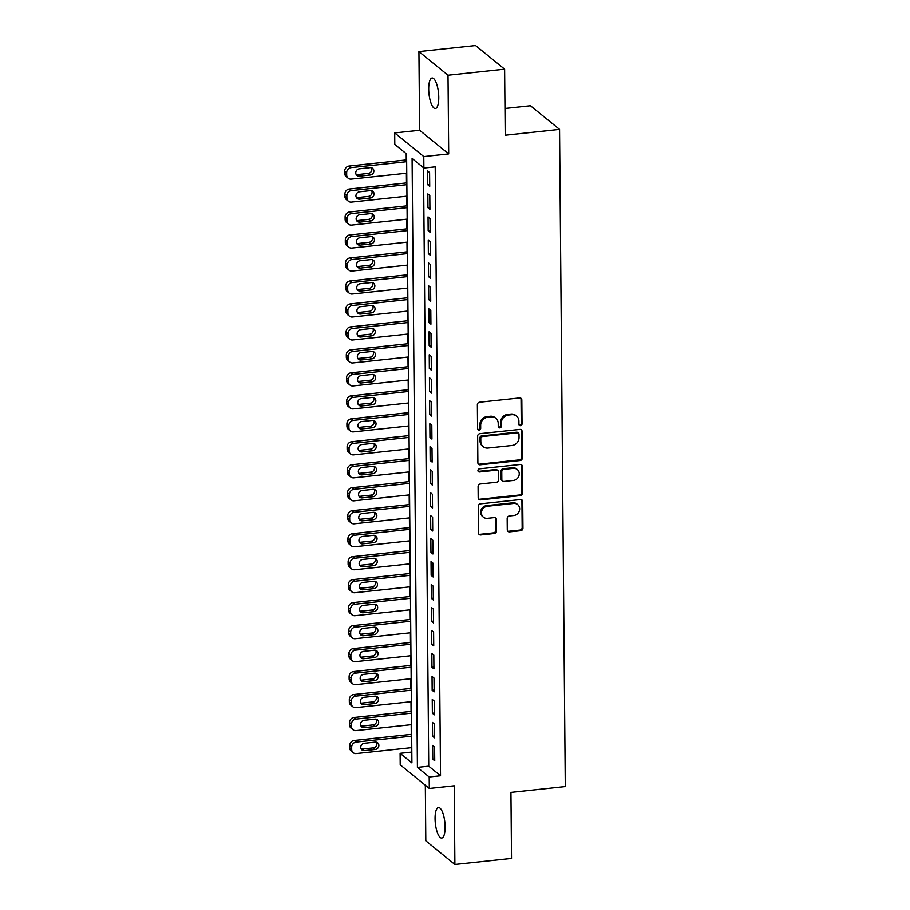 <?xml version="1.0" encoding="UTF-8"?>
<svg xmlns="http://www.w3.org/2000/svg" width="910" height="910" viewBox="0 0 910 910"><rect width="100%" height="100%" fill="white"/><g stroke="black" fill="none" stroke-linecap="round" stroke-linejoin="round"><path stroke-width="1.36" d="M520.497 425.664A1.649 1.49 129.1 0 0 522.044 423.923L521.828 399.956A2.355 2.127 129.1 0 0 519.587 397.943L479.581 402.22A2.355 2.127 129.1 0 0 477.375 404.711L477.579 428.678A1.649 1.49 129.1 0 0 479.149 430.089A1.649 1.49 129.1 0 0 480.696 428.348L480.673 425.243A7.53 6.825 129.1 0 1 487.714 417.269L491.059 416.905A7.53 6.825 129.1 0 1 495.87 418.281A7.53 6.825 129.1 0 1 498.225 423.366L498.259 426.471A1.649 1.49 129.1 0 0 499.829 427.882A1.649 1.49 129.1 0 0 501.364 426.13L501.342 423.036A7.53 6.825 129.1 0 1 508.394 415.051L511.727 414.698A7.53 6.825 129.1 0 1 516.539 416.075A7.53 6.825 129.1 0 1 518.905 421.159L518.928 424.253A1.649 1.49 129.1 0 0 520.497 425.664M519.121 424.97A1.649 1.49 129.1 0 0 521.259 423.286L521.043 399.319A2.355 2.127 129.1 0 0 520.657 398.102M477.773 429.395A1.649 1.49 129.1 0 0 479.911 427.711L479.888 424.606L480.673 425.243M498.441 427.188A1.649 1.49 129.1 0 0 500.58 425.493L500.557 422.399L501.342 423.036M445.126 826.894A15.345 4.789 -96.1 0 0 438.472 807.545A15.345 4.789 -96.1 0 0 435.071 818.716A15.345 4.789 -96.1 0 0 441.725 838.064A15.345 4.789 -96.1 0 0 445.126 826.894M438.768 97.336A15.345 4.789 -96.1 0 0 432.102 77.998A15.345 4.789 -96.1 0 0 428.701 89.157A15.345 4.789 -96.1 0 0 435.367 108.506A15.345 4.789 -96.1 0 0 438.768 97.336M507.279 529.859A2.355 2.127 129.1 0 0 509.52 531.872L520.747 530.678A2.355 2.127 129.1 0 0 522.954 528.187L522.715 501.569A2.355 2.127 129.1 0 0 520.475 499.545L480.469 503.833A2.355 2.127 129.1 0 0 478.262 506.324L478.489 532.941A2.355 2.127 129.1 0 0 480.742 534.955L494.301 533.499A2.355 2.127 129.1 0 0 496.496 531.008L496.405 519.621A2.355 2.127 129.1 0 0 494.153 517.608L487.43 518.325A6.29 5.71 129.1 0 1 483.415 517.176A6.29 5.71 129.1 0 1 481.822 510.703A6.29 5.71 129.1 0 1 487.328 506.256L513.672 503.435A6.29 5.71 129.1 0 1 517.688 504.584A6.29 5.71 129.1 0 1 519.28 511.056A6.29 5.71 129.1 0 1 513.775 515.504L509.384 515.97A2.355 2.127 129.1 0 0 507.177 518.472L507.279 529.859M429.201 776.981L429.304 788.469L400.218 764.821L400.116 753.332L411.911 762.91L406.599 153.995L394.803 144.406L394.701 132.917L423.787 156.565L423.889 168.054L412.093 158.465L417.417 767.392L429.201 776.981L440.531 775.764L435.219 166.849L423.889 168.054M504.629 69.149L448.016 75.2L418.93 51.551L475.543 45.5L504.629 69.149L505.209 135.215L559.559 129.391L565.292 786.57L510.942 792.383L511.522 858.448L454.898 864.5L454.215 785.796L429.304 788.469M418.93 51.551L419.612 130.255L448.698 153.904L448.016 75.2M448.698 153.904L423.787 156.565M520.133 460.528A2.355 2.127 129.1 0 0 522.34 458.037L522.112 431.42A2.355 2.127 129.1 0 0 519.86 429.406L479.854 433.683A2.355 2.127 129.1 0 0 477.648 436.174L477.887 462.792A2.355 2.127 129.1 0 0 480.127 464.805L520.133 460.528L519.348 459.891A2.355 2.127 129.1 0 0 521.555 457.4L521.328 430.783A2.355 2.127 129.1 0 0 520.929 429.565M522.42 466.5L522.647 493.106A2.355 2.127 129.1 0 1 520.44 495.597L480.435 499.886A2.355 2.127 129.1 0 1 478.194 497.861L478.091 486.475A2.355 2.127 129.1 0 1 480.287 483.983L496.519 482.243A2.355 2.127 129.1 0 0 498.725 479.752L498.657 472.199A2.355 2.127 129.1 0 0 496.416 470.174L479.524 471.983A1.649 1.49 129.1 0 1 478.046 469.992A1.649 1.49 129.1 0 1 479.49 468.832L520.167 464.475A2.355 2.127 129.1 0 1 522.42 466.5L521.623 465.852L521.862 492.469L522.647 493.106M425.334 785.228L425.812 840.851L454.898 864.5M429.725 186.334L429.6 172.547L427.643 170.955L427.757 184.741L429.725 186.334M429.929 209.311L429.804 195.525L427.837 193.932L427.962 207.719L429.929 209.311M430.123 232.289L430.009 218.502L428.041 216.91L428.155 230.696L430.123 232.289M430.328 255.266L430.202 241.48L428.246 239.887L428.36 253.674L430.328 255.266M430.521 278.255L430.407 264.469L428.439 262.865L428.564 276.651L430.521 278.255M430.726 301.233L430.612 287.446L428.644 285.842L428.758 299.629L430.726 301.233M430.93 324.21L430.805 310.424L428.837 308.82L428.963 322.606L430.93 324.21M431.124 347.188L431.01 333.401L429.042 331.797L429.167 345.584L431.124 347.188M431.329 370.165L431.203 356.379L429.247 354.775L429.361 368.561L431.329 370.165M431.533 393.143L431.408 379.356L429.44 377.752L429.565 391.539L431.533 393.143M431.727 416.12L431.613 402.334L429.645 400.73L429.759 414.516L431.727 416.12M431.932 439.098L431.806 425.311L429.85 423.707L429.964 437.494L431.932 439.098M432.136 462.075L432.011 448.289L430.043 446.685L430.168 460.483L432.136 462.075M432.33 485.053L432.216 471.266L430.248 469.674L430.362 483.46L432.33 485.053M432.534 508.03L432.409 494.244L430.441 492.651L430.566 506.438L432.534 508.03M432.728 531.008L432.614 517.221L430.646 515.629L430.771 529.415L432.728 531.008M432.933 553.985L432.807 540.199L430.851 538.606L430.965 552.393L432.933 553.985M433.137 576.963L433.012 563.176L431.044 561.584L431.169 575.37L433.137 576.963M433.331 599.94L433.217 586.154L431.249 584.561L431.374 598.348L433.331 599.94M433.535 622.918L433.41 609.131L431.454 607.539L431.567 621.325L433.535 622.918M433.74 645.895L433.615 632.109L431.647 630.516L431.772 644.303L433.74 645.895M433.933 668.873L433.82 655.086L431.852 653.494L431.966 667.28L433.933 668.873M434.138 691.862L434.013 678.064L432.045 676.471L432.17 690.258L434.138 691.862M434.332 714.839L434.218 701.053L432.25 699.449L432.375 713.235L434.332 714.839M434.536 737.817L434.411 724.03L432.455 722.426L432.568 736.213L434.536 737.817M423.514 167.747L428.735 766.174L440.531 775.764M432.648 745.404L432.773 759.19L434.741 760.794L434.616 747.008L432.648 745.404M406.213 153.688L406.269 159.921M406.383 173.219L406.474 182.899M406.588 196.196L406.679 205.876M406.793 219.173L406.872 228.854M406.986 242.151L407.077 251.843M407.191 265.129L407.271 274.82M407.396 288.106L407.475 297.798M407.589 311.084L407.68 320.775M407.794 334.061L407.873 343.752M407.987 357.05L408.078 366.73M408.192 380.027L408.283 389.708M408.397 403.005L408.476 412.685M408.59 425.982L408.681 435.662M408.795 448.96L408.874 458.64M409 471.937L409.079 481.617M409.193 494.915L409.284 504.595M409.398 517.892L409.477 527.572M409.602 540.87L409.682 550.55M409.796 563.847L409.887 573.527M410 586.825L410.08 596.505M410.194 609.802L410.285 619.482M410.399 632.78L410.478 642.46M410.603 655.757L410.683 665.438M410.797 678.735L410.888 688.426M411.001 701.712L411.081 711.404M411.206 724.69L411.286 734.381M411.4 747.667L411.82 752.422M559.559 129.391L530.473 105.753L504.97 108.472M411.445 752.115L400.116 753.332M419.612 130.255L394.701 132.917M428.735 766.174L417.417 767.392M427.757 184.741L429.713 184.537M427.962 207.719L429.907 207.514M428.155 230.696L430.111 230.492M428.36 253.674L430.305 253.469M428.564 276.651L430.51 276.447M428.758 299.629L430.714 299.424M428.963 322.606L430.908 322.402M429.167 345.584L431.113 345.379M429.361 368.561L431.317 368.357M429.565 391.539L431.511 391.334M429.759 414.516L431.715 414.312M429.964 437.494L431.92 437.289M430.168 460.483L432.113 460.267M430.362 483.46L432.318 483.244M430.566 506.438L432.512 506.222M430.771 529.415L432.716 529.199M430.965 552.393L432.921 552.177M431.169 575.37L433.114 575.154M431.374 598.348L433.319 598.143M431.567 621.325L433.524 621.12M431.772 644.303L433.717 644.098M431.966 667.28L433.922 667.076M432.17 690.258L434.115 690.053M432.375 713.235L434.32 713.03M432.568 736.213L434.525 736.008M432.773 759.19L434.718 758.986M516.539 416.075L515.754 415.438A7.53 6.825 129.1 0 0 510.942 414.061L511.727 414.698M500.557 422.399A7.53 6.825 129.1 0 1 507.609 414.414L510.942 414.061M495.87 418.281L495.085 417.644A7.53 6.825 129.1 0 0 490.274 416.268L491.059 416.905M479.888 424.606A7.53 6.825 129.1 0 1 486.93 416.632L490.274 416.268M478.273 464.009A2.355 2.127 129.1 0 0 479.342 464.168L519.348 459.891M519.018 434.241A1.649 1.49 129.1 0 0 517.449 432.819L482.323 436.584A1.649 1.49 129.1 0 0 480.787 438.324L480.81 441.6A7.53 6.825 129.1 0 0 483.176 446.673A7.53 6.825 129.1 0 0 487.987 448.05L512 445.49A7.53 6.825 129.1 0 0 519.041 437.505L519.018 434.241M518.495 433.126L517.71 432.489A1.649 1.49 129.1 0 0 516.664 432.182L517.449 432.819M483.176 446.673L482.391 446.036A7.53 6.825 129.1 0 1 480.025 440.952L480.002 437.687A1.649 1.49 129.1 0 1 481.538 435.947L516.664 432.182M478.58 499.078A2.355 2.127 129.1 0 0 479.65 499.237L519.655 494.96A2.355 2.127 129.1 0 0 521.862 492.469M497.918 470.607L497.133 469.969A2.355 2.127 129.1 0 0 495.632 469.537L478.728 471.346L479.524 471.983M478.137 471.289A1.649 1.49 129.1 0 0 478.728 471.346M513.354 480.446A6.29 5.71 129.1 0 0 518.871 475.998A6.29 5.71 129.1 0 0 517.278 469.526A6.29 5.71 129.1 0 0 513.251 468.377L503.969 469.367A2.355 2.127 129.1 0 0 501.774 471.869L501.831 479.422A2.355 2.127 129.1 0 0 504.072 481.435L513.354 480.446M517.278 469.526L516.493 468.889A6.29 5.71 129.1 0 0 512.466 467.74L513.251 468.377M502.57 481.003L501.785 480.366A2.355 2.127 129.1 0 1 501.046 478.785L500.978 471.221A2.355 2.127 129.1 0 1 503.185 468.73L512.466 467.74M521.623 465.852A2.355 2.127 129.1 0 0 521.237 464.635M517.688 504.584L516.903 503.947A6.29 5.71 129.1 0 0 512.887 502.798L513.672 503.435M483.415 517.176L482.63 516.539A6.29 5.71 129.1 0 1 481.037 510.066A6.29 5.71 129.1 0 1 486.543 505.619L512.887 502.798M478.887 534.159A2.355 2.127 129.1 0 0 479.945 534.318L493.516 532.862A2.355 2.127 129.1 0 0 495.711 530.371L495.62 518.984A2.355 2.127 129.1 0 0 495.222 517.767M507.666 531.076A2.355 2.127 129.1 0 0 508.736 531.235L519.963 530.041A2.355 2.127 129.1 0 0 522.169 527.538L521.93 500.932A2.355 2.127 129.1 0 0 521.544 499.715M406.645 159.887L349.19 166.03A4.8 4.345 -50.9 0 0 344.708 171.114L344.731 173.412A4.8 4.345 -50.9 0 0 346.232 176.642L348.2 178.235A4.8 4.345 129.1 0 0 351.26 179.111L406.759 173.184M348.2 178.235A4.8 4.345 129.1 0 1 346.687 175.004L346.676 172.707A4.8 4.345 129.1 0 1 351.158 167.622L406.668 161.696M356.128 174.47A3.833 3.481 129.1 0 0 357.425 174.583L368.3 173.412A3.833 3.481 129.1 0 0 371.507 167.77M359.393 176.176L370.268 175.016A3.833 3.481 129.1 0 0 372.656 168.361A3.833 3.481 129.1 0 0 370.199 167.656L359.336 168.828A3.833 3.481 129.1 0 0 356.947 175.471A3.833 3.481 129.1 0 0 359.393 176.176L357.425 174.583M406.85 182.864L349.394 189.007A4.8 4.345 -50.9 0 0 344.901 194.092L344.924 196.389A4.8 4.345 -50.9 0 0 346.437 199.62L348.393 201.224A4.8 4.345 129.1 0 0 351.465 202.088L406.963 196.162M348.393 201.224A4.8 4.345 129.1 0 1 346.892 197.982L346.869 195.684A4.8 4.345 129.1 0 1 351.362 190.6L406.861 184.673M356.333 197.447A3.833 3.481 129.1 0 0 357.63 197.561L368.504 196.389A3.833 3.481 129.1 0 0 371.701 190.747M359.598 199.154L370.461 197.993A3.833 3.481 129.1 0 0 372.85 191.339A3.833 3.481 129.1 0 0 370.404 190.634L359.53 191.805A3.833 3.481 129.1 0 0 357.141 198.448A3.833 3.481 129.1 0 0 359.598 199.154L357.63 197.561M407.043 205.842L349.599 211.984A4.8 4.345 -50.9 0 0 345.106 217.069L345.129 219.367A4.8 4.345 -50.9 0 0 346.63 222.597L348.598 224.201A4.8 4.345 129.1 0 0 351.658 225.077L407.168 219.139M348.598 224.201A4.8 4.345 129.1 0 1 347.097 220.959L347.074 218.662A4.8 4.345 129.1 0 1 351.567 213.588L407.066 207.651M356.527 220.425A3.833 3.481 129.1 0 0 357.835 220.538L368.698 219.367A3.833 3.481 129.1 0 0 371.906 213.725M359.791 222.131L370.666 220.971A3.833 3.481 129.1 0 0 373.054 214.316A3.833 3.481 129.1 0 0 370.598 213.611L359.734 214.783A3.833 3.481 129.1 0 0 357.346 221.437A3.833 3.481 129.1 0 0 359.791 222.131L357.835 220.538M407.248 228.819L349.793 234.962A4.8 4.345 -50.9 0 0 345.311 240.047L345.322 242.344A4.8 4.345 -50.9 0 0 346.835 245.575L348.803 247.179A4.8 4.345 129.1 0 0 351.863 248.055L407.361 242.117M348.803 247.179A4.8 4.345 129.1 0 1 347.29 243.937L347.279 241.639A4.8 4.345 129.1 0 1 351.76 236.566L407.259 230.628M356.731 243.402A3.833 3.481 129.1 0 0 358.028 243.516L368.903 242.344A3.833 3.481 129.1 0 0 372.11 236.702M359.996 245.108L370.87 243.948A3.833 3.481 129.1 0 0 373.259 237.294A3.833 3.481 129.1 0 0 370.802 236.6L359.928 237.76A3.833 3.481 129.1 0 0 357.55 244.415A3.833 3.481 129.1 0 0 359.996 245.108L358.028 243.516M407.452 251.797L349.997 257.939A4.8 4.345 -50.9 0 0 345.504 263.024L345.527 265.322A4.8 4.345 -50.9 0 0 347.028 268.552L348.996 270.156A4.8 4.345 129.1 0 0 352.068 271.032L407.566 265.094M348.996 270.156A4.8 4.345 129.1 0 1 347.495 266.914L347.472 264.617A4.8 4.345 129.1 0 1 351.965 259.543L407.464 253.606M356.925 266.38A3.833 3.481 129.1 0 0 358.233 266.493L369.107 265.333A3.833 3.481 129.1 0 0 372.304 259.68M360.201 268.086L371.064 266.926A3.833 3.481 129.1 0 0 373.453 260.271A3.833 3.481 129.1 0 0 371.007 259.577L360.132 260.738A3.833 3.481 129.1 0 0 357.744 267.392A3.833 3.481 129.1 0 0 360.201 268.086L358.233 266.493M407.646 274.774L350.202 280.917A4.8 4.345 -50.9 0 0 345.709 286.002L345.732 288.299A4.8 4.345 -50.9 0 0 347.233 291.53L349.201 293.134A4.8 4.345 129.1 0 0 352.261 294.01L407.771 288.072M349.201 293.134A4.8 4.345 129.1 0 1 347.7 289.892L347.677 287.594A4.8 4.345 129.1 0 1 352.159 282.521L407.669 276.583M357.129 289.357A3.833 3.481 129.1 0 0 358.438 289.471L369.301 288.311A3.833 3.481 129.1 0 0 372.509 282.657M360.394 291.063L371.269 289.903A3.833 3.481 129.1 0 0 373.657 283.249A3.833 3.481 129.1 0 0 371.2 282.555L360.337 283.715A3.833 3.481 129.1 0 0 357.948 290.37A3.833 3.481 129.1 0 0 360.394 291.063L358.438 289.471M407.851 297.752L350.396 303.894A4.8 4.345 -50.9 0 0 345.914 308.979L345.925 311.277A4.8 4.345 -50.9 0 0 347.438 314.507L349.394 316.111A4.8 4.345 129.1 0 0 352.466 316.987L407.964 311.049M349.394 316.111A4.8 4.345 129.1 0 1 347.893 312.869L347.87 310.572A4.8 4.345 129.1 0 1 352.363 305.498L407.862 299.561M357.334 312.346A3.833 3.481 129.1 0 0 358.631 312.448L369.505 311.288A3.833 3.481 129.1 0 0 372.713 305.635M360.599 314.041L371.473 312.881A3.833 3.481 129.1 0 0 373.862 306.226A3.833 3.481 129.1 0 0 371.405 305.533L360.531 306.693A3.833 3.481 129.1 0 0 358.142 313.347A3.833 3.481 129.1 0 0 360.599 314.041L358.631 312.448M408.055 320.729L350.6 326.872A4.8 4.345 -50.9 0 0 346.107 331.957L346.13 334.254A4.8 4.345 -50.9 0 0 347.631 337.485L349.599 339.089A4.8 4.345 129.1 0 0 352.659 339.965L408.169 334.027M349.599 339.089A4.8 4.345 129.1 0 1 348.098 335.847L348.075 333.549A4.8 4.345 129.1 0 1 352.568 328.476L408.067 322.538M357.528 335.324A3.833 3.481 129.1 0 0 358.836 335.426L369.699 334.266A3.833 3.481 129.1 0 0 372.907 328.612M360.804 337.018L371.667 335.858A3.833 3.481 129.1 0 0 374.055 329.204A3.833 3.481 129.1 0 0 371.61 328.51L360.735 329.67A3.833 3.481 129.1 0 0 358.347 336.325A3.833 3.481 129.1 0 0 360.804 337.018L358.836 335.426M408.249 343.707L350.805 349.849A4.8 4.345 -50.9 0 0 346.312 354.934L346.335 357.232A4.8 4.345 -50.9 0 0 347.836 360.462L349.804 362.066A4.8 4.345 129.1 0 0 352.864 362.942L408.363 357.004M349.804 362.066A4.8 4.345 129.1 0 1 348.291 358.824L348.28 356.527A4.8 4.345 129.1 0 1 352.762 351.453L408.272 345.516M357.732 358.301A3.833 3.481 129.1 0 0 359.029 358.403L369.904 357.243A3.833 3.481 129.1 0 0 373.111 351.59M360.997 359.996L371.872 358.836A3.833 3.481 129.1 0 0 374.26 352.181A3.833 3.481 129.1 0 0 371.803 351.488L360.94 352.648A3.833 3.481 129.1 0 0 358.551 359.302A3.833 3.481 129.1 0 0 360.997 359.996L359.029 358.403M408.453 366.685L350.998 372.827A4.8 4.345 -50.9 0 0 346.517 377.912L346.528 380.209A4.8 4.345 -50.9 0 0 348.041 383.44L349.997 385.044A4.8 4.345 129.1 0 0 353.069 385.92L408.567 379.982M349.997 385.044A4.8 4.345 129.1 0 1 348.496 381.802L348.473 379.504A4.8 4.345 129.1 0 1 352.966 374.431L408.465 368.493M357.937 381.279A3.833 3.481 129.1 0 0 359.234 381.381L370.108 380.221A3.833 3.481 129.1 0 0 373.305 374.567M361.202 382.974L372.076 381.813A3.833 3.481 129.1 0 0 374.454 375.159A3.833 3.481 129.1 0 0 372.008 374.465L361.134 375.625A3.833 3.481 129.1 0 0 358.745 382.28A3.833 3.481 129.1 0 0 361.202 382.974L359.234 381.381M408.647 389.662L351.203 395.804A4.8 4.345 -50.9 0 0 346.71 400.889L346.733 403.187A4.8 4.345 -50.9 0 0 348.234 406.429L350.202 408.021A4.8 4.345 129.1 0 0 353.262 408.897L408.772 402.959M350.202 408.021A4.8 4.345 129.1 0 1 348.701 404.791L348.678 402.493A4.8 4.345 129.1 0 1 353.171 397.408L408.67 391.471M358.13 404.256A3.833 3.481 129.1 0 0 359.439 404.358L370.302 403.198A3.833 3.481 129.1 0 0 373.51 397.545M361.406 405.962L372.27 404.791A3.833 3.481 129.1 0 0 374.658 398.136A3.833 3.481 129.1 0 0 372.213 397.442L361.338 398.603A3.833 3.481 129.1 0 0 358.95 405.257A3.833 3.481 129.1 0 0 361.406 405.962L359.439 404.358M408.852 412.639L351.397 418.793A4.8 4.345 -50.9 0 0 346.915 423.867L346.938 426.164A4.8 4.345 -50.9 0 0 348.439 429.406L350.407 430.999A4.8 4.345 129.1 0 0 353.467 431.875L408.965 425.937M350.407 430.999A4.8 4.345 129.1 0 1 348.894 427.768L348.883 425.471A4.8 4.345 129.1 0 1 353.364 420.386L408.863 414.448M358.335 427.234A3.833 3.481 129.1 0 0 359.632 427.336L370.507 426.176A3.833 3.481 129.1 0 0 373.714 420.522M361.6 428.94L372.474 427.768A3.833 3.481 129.1 0 0 374.863 421.125A3.833 3.481 129.1 0 0 372.406 420.42L361.543 421.58A3.833 3.481 129.1 0 0 359.154 428.235A3.833 3.481 129.1 0 0 361.6 428.94L359.632 427.336M409.056 435.617L351.601 441.771A4.8 4.345 -50.9 0 0 347.108 446.844L347.131 449.142A4.8 4.345 -50.9 0 0 348.632 452.384L350.6 453.976A4.8 4.345 129.1 0 0 353.671 454.852L409.17 448.914M350.6 453.976A4.8 4.345 129.1 0 1 349.099 450.746L349.076 448.448A4.8 4.345 129.1 0 1 353.569 443.363L409.068 437.426M358.529 450.211A3.833 3.481 129.1 0 0 359.837 450.313L370.711 449.153A3.833 3.481 129.1 0 0 373.908 443.5M361.805 451.917L372.668 450.746A3.833 3.481 129.1 0 0 375.057 444.103A3.833 3.481 129.1 0 0 372.611 443.397L361.736 444.558A3.833 3.481 129.1 0 0 359.348 451.212A3.833 3.481 129.1 0 0 361.805 451.917L359.837 450.313M409.25 458.594L351.806 464.748A4.8 4.345 -50.9 0 0 347.313 469.822L347.336 472.119A4.8 4.345 -50.9 0 0 348.837 475.361L350.805 476.954A4.8 4.345 129.1 0 0 353.865 477.83L409.375 471.892M350.805 476.954A4.8 4.345 129.1 0 1 349.303 473.723L349.281 471.425A4.8 4.345 129.1 0 1 353.762 466.341L409.272 460.403M358.733 473.189A3.833 3.481 129.1 0 0 360.041 473.291L370.905 472.131A3.833 3.481 129.1 0 0 374.112 466.477M361.998 474.895L372.873 473.723A3.833 3.481 129.1 0 0 375.261 467.08A3.833 3.481 129.1 0 0 372.804 466.375L361.941 467.535A3.833 3.481 129.1 0 0 359.552 474.19A3.833 3.481 129.1 0 0 361.998 474.895L360.041 473.291M409.454 481.583L351.999 487.726A4.8 4.345 -50.9 0 0 347.518 492.799L347.529 495.097A4.8 4.345 -50.9 0 0 349.042 498.339L350.998 499.931A4.8 4.345 129.1 0 0 354.07 500.807L409.568 494.869M350.998 499.931A4.8 4.345 129.1 0 1 349.497 496.701L349.474 494.403A4.8 4.345 129.1 0 1 353.967 489.318L409.466 483.381M358.938 496.166A3.833 3.481 129.1 0 0 360.235 496.268L371.109 495.108A3.833 3.481 129.1 0 0 374.317 489.455M362.203 497.872L373.077 496.712A3.833 3.481 129.1 0 0 375.466 490.058A3.833 3.481 129.1 0 0 373.009 489.352L362.135 490.513A3.833 3.481 129.1 0 0 359.746 497.167A3.833 3.481 129.1 0 0 362.203 497.872L360.235 496.268M409.659 504.561L352.204 510.703A4.8 4.345 -50.9 0 0 347.711 515.777L347.734 518.074A4.8 4.345 -50.9 0 0 349.235 521.316L351.203 522.909A4.8 4.345 129.1 0 0 354.274 523.785L409.773 517.847M351.203 522.909A4.8 4.345 129.1 0 1 349.702 519.678L349.679 517.38A4.8 4.345 129.1 0 1 354.172 512.296L409.671 506.358M359.132 519.144A3.833 3.481 129.1 0 0 360.44 519.246L371.314 518.086A3.833 3.481 129.1 0 0 374.51 512.432M362.408 520.85L373.271 519.69A3.833 3.481 129.1 0 0 375.659 513.035A3.833 3.481 129.1 0 0 373.214 512.33L362.339 513.49A3.833 3.481 129.1 0 0 359.95 520.145A3.833 3.481 129.1 0 0 362.408 520.85L360.44 519.246M409.853 527.538L352.409 533.681A4.8 4.345 -50.9 0 0 347.916 538.754L347.938 541.052A4.8 4.345 -50.9 0 0 349.44 544.294L351.408 545.886A4.8 4.345 129.1 0 0 354.468 546.762L409.966 540.824M351.408 545.886A4.8 4.345 129.1 0 1 349.895 542.656L349.884 540.358A4.8 4.345 129.1 0 1 354.365 535.273L409.875 529.336M359.336 542.121A3.833 3.481 129.1 0 0 360.644 542.223L371.507 541.063A3.833 3.481 129.1 0 0 374.715 535.421M362.601 543.827L373.475 542.667A3.833 3.481 129.1 0 0 375.864 536.013A3.833 3.481 129.1 0 0 373.407 535.308L362.544 536.468A3.833 3.481 129.1 0 0 360.155 543.122A3.833 3.481 129.1 0 0 362.601 543.827L360.644 542.223M410.057 550.516L352.602 556.658A4.8 4.345 -50.9 0 0 348.12 561.732L348.132 564.029A4.8 4.345 -50.9 0 0 349.645 567.271L351.601 568.864A4.8 4.345 129.1 0 0 354.673 569.74L410.171 563.813M351.601 568.864A4.8 4.345 129.1 0 1 350.1 565.633L350.077 563.336A4.8 4.345 129.1 0 1 354.57 558.251L410.069 552.313M359.541 565.099A3.833 3.481 129.1 0 0 360.838 565.201L371.712 564.041A3.833 3.481 129.1 0 0 374.909 558.399M362.806 566.805L373.68 565.645A3.833 3.481 129.1 0 0 376.058 558.99A3.833 3.481 129.1 0 0 373.612 558.285L362.737 559.445A3.833 3.481 129.1 0 0 360.349 566.1A3.833 3.481 129.1 0 0 362.806 566.805L360.838 565.201M410.251 573.493L352.807 579.636A4.8 4.345 -50.9 0 0 348.314 584.709L348.337 587.018A4.8 4.345 -50.9 0 0 349.838 590.249L351.806 591.841A4.8 4.345 129.1 0 0 354.866 592.717L410.376 586.791M351.806 591.841A4.8 4.345 129.1 0 1 350.304 588.611L350.282 586.313A4.8 4.345 129.1 0 1 354.775 581.228L410.274 575.302M359.734 588.076A3.833 3.481 129.1 0 0 361.042 588.178L371.906 587.018A3.833 3.481 129.1 0 0 375.113 581.376M363.01 589.782L373.873 588.622A3.833 3.481 129.1 0 0 376.262 581.968A3.833 3.481 129.1 0 0 373.817 581.262L362.942 582.434A3.833 3.481 129.1 0 0 360.553 589.077A3.833 3.481 129.1 0 0 363.01 589.782L361.042 588.178M410.455 596.471L353 602.613A4.8 4.345 -50.9 0 0 348.519 607.698L348.541 609.996A4.8 4.345 -50.9 0 0 350.043 613.226L352.011 614.819A4.8 4.345 129.1 0 0 355.071 615.695L410.569 609.768M352.011 614.819A4.8 4.345 129.1 0 1 350.498 611.588L350.486 609.29A4.8 4.345 129.1 0 1 354.968 604.206L410.467 598.279M359.939 611.054A3.833 3.481 129.1 0 0 361.236 611.167L372.11 609.996A3.833 3.481 129.1 0 0 375.318 604.354M363.204 612.76L374.078 611.6A3.833 3.481 129.1 0 0 376.467 604.945A3.833 3.481 129.1 0 0 374.01 604.24L363.147 605.412A3.833 3.481 129.1 0 0 360.758 612.055A3.833 3.481 129.1 0 0 363.204 612.76L361.236 611.167M410.66 619.448L353.205 625.591A4.8 4.345 -50.9 0 0 348.712 630.676L348.735 632.973A4.8 4.345 -50.9 0 0 350.236 636.204L352.204 637.808A4.8 4.345 129.1 0 0 355.275 638.683L410.774 632.746M352.204 637.808A4.8 4.345 129.1 0 1 350.703 634.566L350.68 632.268A4.8 4.345 129.1 0 1 355.173 627.183L410.672 621.257M360.132 634.031A3.833 3.481 129.1 0 0 361.441 634.145L372.315 632.973A3.833 3.481 129.1 0 0 375.512 627.331M363.409 635.737L374.272 634.577A3.833 3.481 129.1 0 0 376.66 627.923A3.833 3.481 129.1 0 0 374.215 627.217L363.34 628.389A3.833 3.481 129.1 0 0 360.951 635.032A3.833 3.481 129.1 0 0 363.409 635.737L361.441 634.145M410.854 642.426L353.41 648.568A4.8 4.345 -50.9 0 0 348.917 653.653L348.939 655.951A4.8 4.345 -50.9 0 0 350.441 659.181L352.409 660.785A4.8 4.345 129.1 0 0 355.469 661.661L410.979 655.723M352.409 660.785A4.8 4.345 129.1 0 1 350.907 657.543L350.885 655.245A4.8 4.345 129.1 0 1 355.366 650.172L410.876 644.235M360.337 657.009A3.833 3.481 129.1 0 0 361.645 657.122L372.509 655.951A3.833 3.481 129.1 0 0 375.716 650.309M363.602 658.715L374.476 657.555A3.833 3.481 129.1 0 0 376.865 650.9A3.833 3.481 129.1 0 0 374.408 650.195L363.545 651.367A3.833 3.481 129.1 0 0 361.156 658.021A3.833 3.481 129.1 0 0 363.602 658.715L361.645 657.122M411.058 665.403L353.603 671.546A4.8 4.345 -50.9 0 0 349.122 676.63L349.133 678.928A4.8 4.345 -50.9 0 0 350.646 682.159L352.614 683.763A4.8 4.345 129.1 0 0 355.673 684.639L411.172 678.701M352.614 683.763A4.8 4.345 129.1 0 1 351.101 680.521L351.078 678.223A4.8 4.345 129.1 0 1 355.571 673.15L411.07 667.212M360.542 679.986A3.833 3.481 129.1 0 0 361.839 680.1L372.713 678.928A3.833 3.481 129.1 0 0 375.921 673.286M363.807 681.692L374.681 680.532A3.833 3.481 129.1 0 0 377.07 673.878A3.833 3.481 129.1 0 0 374.613 673.184L363.738 674.344A3.833 3.481 129.1 0 0 361.361 680.998A3.833 3.481 129.1 0 0 363.807 681.692L361.839 680.1M411.263 688.381L353.808 694.523A4.8 4.345 -50.9 0 0 349.315 699.608L349.338 701.906A4.8 4.345 -50.9 0 0 350.839 705.136L352.807 706.74A4.8 4.345 129.1 0 0 355.878 707.616L411.377 701.678M352.807 706.74A4.8 4.345 129.1 0 1 351.305 703.498L351.283 701.201A4.8 4.345 129.1 0 1 355.776 696.127L411.274 690.189M360.735 702.964A3.833 3.481 129.1 0 0 362.043 703.077L372.918 701.917A3.833 3.481 129.1 0 0 376.114 696.264M364.011 704.67L374.875 703.51A3.833 3.481 129.1 0 0 377.263 696.855A3.833 3.481 129.1 0 0 374.818 696.161L363.943 697.322A3.833 3.481 129.1 0 0 361.554 703.976A3.833 3.481 129.1 0 0 364.011 704.67L362.043 703.077M411.457 711.358L354.013 717.501A4.8 4.345 -50.9 0 0 349.52 722.586L349.542 724.883A4.8 4.345 -50.9 0 0 351.044 728.114L353.012 729.718A4.8 4.345 129.1 0 0 356.072 730.593L411.57 724.656M353.012 729.718A4.8 4.345 129.1 0 1 351.499 726.476L351.488 724.178A4.8 4.345 129.1 0 1 355.969 719.105L411.479 713.167M360.94 725.941A3.833 3.481 129.1 0 0 362.248 726.055L373.111 724.895A3.833 3.481 129.1 0 0 376.319 719.241M364.205 727.647L375.079 726.487A3.833 3.481 129.1 0 0 377.468 719.833A3.833 3.481 129.1 0 0 375.011 719.139L364.148 720.299A3.833 3.481 129.1 0 0 361.759 726.953A3.833 3.481 129.1 0 0 364.205 727.647L362.248 726.055M411.661 734.336L354.206 740.478A4.8 4.345 -50.9 0 0 349.724 745.563L349.736 747.861A4.8 4.345 -50.9 0 0 351.249 751.091L353.205 752.695A4.8 4.345 129.1 0 0 356.276 753.571L411.775 747.633M353.205 752.695A4.8 4.345 129.1 0 1 351.704 749.453L351.681 747.155A4.8 4.345 129.1 0 1 356.174 742.082L411.673 736.144M361.145 748.93A3.833 3.481 129.1 0 0 362.442 749.032L373.316 747.872A3.833 3.481 129.1 0 0 376.512 742.219M364.409 750.625L375.284 749.465A3.833 3.481 129.1 0 0 377.661 742.81A3.833 3.481 129.1 0 0 375.216 742.116L364.341 743.277A3.833 3.481 129.1 0 0 361.952 749.931A3.833 3.481 129.1 0 0 364.409 750.625L362.442 749.032M521.259 423.286L522.044 423.923M479.911 427.711L480.696 428.348M500.58 425.493L501.364 426.13M507.609 414.414L508.394 415.051M486.93 416.632L487.714 417.269M521.043 399.319L521.828 399.956M479.342 464.168L480.127 464.805M521.328 430.783L522.112 431.42M521.555 457.4L522.34 458.037M481.538 435.947L482.323 436.584M480.002 437.687L480.787 438.324M480.025 440.952L480.81 441.6M519.655 494.96L520.44 495.597M479.65 499.237L480.435 499.886M495.632 469.537L496.416 470.174M503.185 468.73L503.969 469.367M500.978 471.221L501.774 471.869M501.046 478.785L501.831 479.422M486.543 505.619L487.328 506.256M495.62 518.984L496.405 519.621M495.711 530.371L496.496 531.008M493.516 532.862L494.301 533.499M479.945 534.318L480.742 534.955M521.93 500.932L522.715 501.569M522.169 527.538L522.954 528.187M519.963 530.041L520.747 530.678M508.736 531.235L509.52 531.872M351.158 167.622L349.19 166.03M346.676 172.707L344.708 171.114M346.687 175.004L344.731 173.412M368.3 173.412L370.268 175.016M351.362 190.6L349.394 189.007M346.869 195.684L344.901 194.092M346.892 197.982L344.924 196.389M368.504 196.389L370.461 197.993M351.567 213.588L349.599 211.984M347.074 218.662L345.106 217.069M347.097 220.959L345.129 219.367M368.698 219.367L370.666 220.971M351.76 236.566L349.793 234.962M347.279 241.639L345.311 240.047M347.29 243.937L345.322 242.344M368.903 242.344L370.87 243.948M351.965 259.543L349.997 257.939M347.472 264.617L345.504 263.024M347.495 266.914L345.527 265.322M369.107 265.333L371.064 266.926M352.159 282.521L350.202 280.917M347.677 287.594L345.709 286.002M347.7 289.892L345.732 288.299M369.301 288.311L371.269 289.903M352.363 305.498L350.396 303.894M347.87 310.572L345.914 308.979M347.893 312.869L345.925 311.277M369.505 311.288L371.473 312.881M352.568 328.476L350.6 326.872M348.075 333.549L346.107 331.957M348.098 335.847L346.13 334.254M369.699 334.266L371.667 335.858M352.762 351.453L350.805 349.849M348.28 356.527L346.312 354.934M348.291 358.824L346.335 357.232M369.904 357.243L371.872 358.836M352.966 374.431L350.998 372.827M348.473 379.504L346.517 377.912M348.496 381.802L346.528 380.209M370.108 380.221L372.076 381.813M353.171 397.408L351.203 395.804M348.678 402.493L346.71 400.889M348.701 404.791L346.733 403.187M370.302 403.198L372.27 404.791M353.364 420.386L351.397 418.793M348.883 425.471L346.915 423.867M348.894 427.768L346.938 426.164M370.507 426.176L372.474 427.768M353.569 443.363L351.601 441.771M349.076 448.448L347.108 446.844M349.099 450.746L347.131 449.142M370.711 449.153L372.668 450.746M353.762 466.341L351.806 464.748M349.281 471.425L347.313 469.822M349.303 473.723L347.336 472.119M370.905 472.131L372.873 473.723M353.967 489.318L351.999 487.726M349.474 494.403L347.518 492.799M349.497 496.701L347.529 495.097M371.109 495.108L373.077 496.712M354.172 512.296L352.204 510.703M349.679 517.38L347.711 515.777M349.702 519.678L347.734 518.074M371.314 518.086L373.271 519.69M354.365 535.273L352.409 533.681M349.884 540.358L347.916 538.754M349.895 542.656L347.938 541.052M371.507 541.063L373.475 542.667M354.57 558.251L352.602 556.658M350.077 563.336L348.12 561.732M350.1 565.633L348.132 564.029M371.712 564.041L373.68 565.645M354.775 581.228L352.807 579.636M350.282 586.313L348.314 584.709M350.304 588.611L348.337 587.018M371.906 587.018L373.873 588.622M354.968 604.206L353 602.613M350.486 609.29L348.519 607.698M350.498 611.588L348.541 609.996M372.11 609.996L374.078 611.6M355.173 627.183L353.205 625.591M350.68 632.268L348.712 630.676M350.703 634.566L348.735 632.973M372.315 632.973L374.272 634.577M355.366 650.172L353.41 648.568M350.885 655.245L348.917 653.653M350.907 657.543L348.939 655.951M372.509 655.951L374.476 657.555M355.571 673.15L353.603 671.546M351.078 678.223L349.122 676.63M351.101 680.521L349.133 678.928M372.713 678.928L374.681 680.532M355.776 696.127L353.808 694.523M351.283 701.201L349.315 699.608M351.305 703.498L349.338 701.906M372.918 701.917L374.875 703.51M355.969 719.105L354.013 717.501M351.488 724.178L349.52 722.586M351.499 726.476L349.542 724.883M373.111 724.895L375.079 726.487M356.174 742.082L354.206 740.478M351.681 747.155L349.724 745.563M351.704 749.453L349.736 747.861M373.316 747.872L375.284 749.465"/></g></svg>

